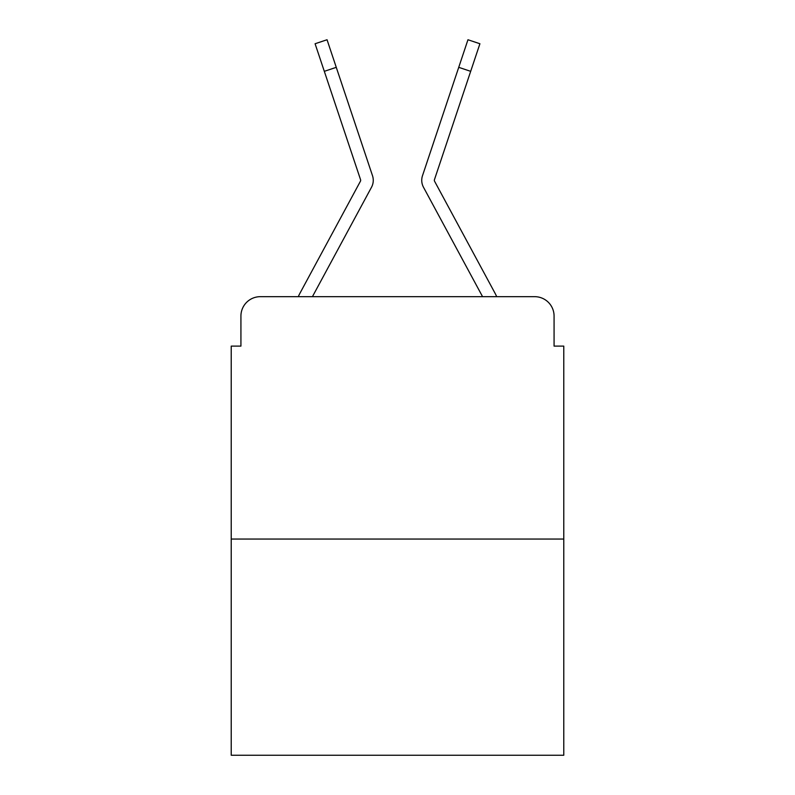 <?xml version="1.0" encoding="UTF-8"?>
<svg xmlns="http://www.w3.org/2000/svg" width="795" height="795" viewBox="0 0 795 795"><rect width="100%" height="100%" fill="white"/><g stroke="black" fill="none" stroke-linecap="round" stroke-linejoin="round"><path stroke-width="1.19" d="M240.925 316.062L240.925 346.113L240.925 316.062A19.388 19.388 0 0 1 260.313 296.674L298.294 296.674A48.475 48.475 0 0 1 300.073 293.027L360.423 181.25A1.938 1.938 0 0 0 360.562 179.71L315.088 43.745L327.043 39.75L336.265 67.337L324.32 71.331M563.774 539.05L231.226 539.05L231.226 755.25L563.774 755.25L563.774 346.113L554.075 346.113L554.075 316.062A19.388 19.388 0 0 0 534.687 296.674L260.313 296.674M231.226 539.05L231.226 346.113L240.925 346.113M358.157 211.977L312.425 296.674L358.157 211.977L312.425 296.674L358.157 211.977L312.425 296.674L358.157 211.977L312.425 296.674L358.157 211.977L312.425 296.674L358.157 211.977L312.425 296.674L358.157 211.977L312.425 296.674L358.157 211.977L312.425 296.674L358.157 211.977L312.425 296.674L321.876 296.674M473.124 296.674L482.575 296.674L436.843 211.977M434.338 180.326A1.938 1.938 0 0 1 434.438 179.71A1.938 1.938 0 0 0 434.338 180.326A1.938 1.938 0 0 1 434.438 179.71A1.938 1.938 0 0 0 434.338 180.326A1.938 1.938 0 0 1 434.438 179.71A1.938 1.938 0 0 0 434.338 180.326A1.938 1.938 0 0 1 434.438 179.71A1.938 1.938 0 0 0 434.338 180.326A1.938 1.938 0 0 1 434.438 179.71A1.938 1.938 0 0 0 434.338 180.326A1.938 1.938 0 0 1 434.438 179.71A1.938 1.938 0 0 0 434.338 180.326A1.938 1.938 0 0 1 434.438 179.71A1.938 1.938 0 0 0 434.338 180.326A1.938 1.938 0 0 1 434.438 179.71A1.938 1.938 0 0 0 434.338 180.326A1.938 1.938 0 0 1 434.438 179.71A1.938 1.938 0 0 0 434.338 180.326A1.938 1.938 0 0 1 434.438 179.71A1.938 1.938 0 0 0 434.338 180.326A1.938 1.938 0 0 1 434.438 179.71A1.938 1.938 0 0 0 434.338 180.326A1.938 1.938 0 0 1 434.438 179.71A1.938 1.938 0 0 0 434.338 180.326A1.938 1.938 0 0 1 434.438 179.71A1.938 1.938 0 0 0 434.338 180.326A1.938 1.938 0 0 1 434.438 179.71A1.938 1.938 0 0 0 434.338 180.326A1.938 1.938 0 0 1 434.438 179.71A1.938 1.938 0 0 0 434.338 180.326A1.938 1.938 0 0 1 434.438 179.71A1.938 1.938 0 0 0 434.338 180.326A1.938 1.938 0 0 1 434.438 179.71A1.938 1.938 0 0 0 434.338 180.326A1.938 1.938 0 0 1 434.438 179.71A1.938 1.938 0 0 0 434.577 181.25L494.927 293.027A48.475 48.475 0 0 1 496.706 296.674L534.687 296.674M554.075 346.113L554.075 316.062M312.425 296.674L371.513 187.242A14.539 14.539 0 0 0 372.507 175.715L336.265 67.337M482.575 296.674L423.487 187.242A14.539 14.539 0 0 1 422.493 175.715L467.957 39.75L479.912 43.745L470.68 71.331L458.735 67.337M360.662 180.326A1.938 1.938 0 0 1 360.423 181.25A1.938 1.938 0 0 0 360.662 180.326A1.938 1.938 0 0 1 360.423 181.25A1.938 1.938 0 0 0 360.662 180.326A1.938 1.938 0 0 1 360.423 181.25A1.938 1.938 0 0 0 360.562 179.71A1.938 1.938 0 0 1 360.662 180.326A1.938 1.938 0 0 0 360.562 179.71A1.938 1.938 0 0 1 360.662 180.326A1.938 1.938 0 0 0 360.562 179.71A1.938 1.938 0 0 1 360.662 180.326A1.938 1.938 0 0 0 360.562 179.71A1.938 1.938 0 0 1 360.662 180.326A1.938 1.938 0 0 0 360.562 179.71A1.938 1.938 0 0 1 360.662 180.326A1.938 1.938 0 0 0 360.562 179.71A1.938 1.938 0 0 1 360.662 180.326A1.938 1.938 0 0 0 360.562 179.71A1.938 1.938 0 0 1 360.662 180.326A1.938 1.938 0 0 0 360.562 179.71A1.938 1.938 0 0 1 360.662 180.326A1.938 1.938 0 0 0 360.562 179.71M434.438 179.71L470.68 71.331"/></g></svg>
